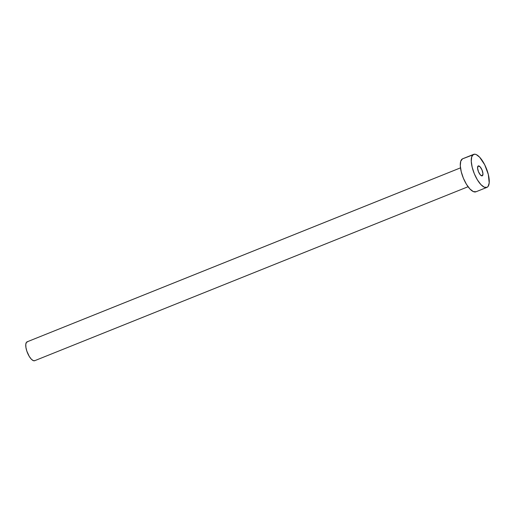 <?xml version="1.0" encoding="UTF-8"?>
<svg xmlns="http://www.w3.org/2000/svg" width="515" height="515" viewBox="0 0 515 515"><rect width="100%" height="100%" fill="white"/><g stroke="black" fill="none" stroke-linecap="round" stroke-linejoin="round"><path stroke-width="0.77" d="M482.298 175.815A5.337 1.976 -111.9 0 1 482.246 175.84A5.337 1.976 -111.9 0 1 478.454 171.695A5.337 1.976 -111.9 0 1 478.216 165.959L477.56 168.025L478.48 171.765L480.444 174.997L482.298 175.815L482.954 173.748L482.027 170.001L480.064 166.776L478.216 165.959A5.337 1.976 -111.9 0 1 478.268 165.933A5.337 1.976 -111.9 0 1 482.059 170.079A5.337 1.976 -111.9 0 1 482.298 175.815L482.298 175.815M27.205 341.793A10.171 3.76 68.1 0 0 27.102 341.831A10.171 3.76 68.1 0 0 26.999 341.876L460.494 167.864L26.999 341.876A10.171 3.76 68.1 0 0 27.456 352.807A10.171 3.76 68.1 0 0 34.679 360.706A10.171 3.76 68.1 0 0 34.782 360.661L33.192 360.59L31.254 359.097L29.258 356.412L26.819 351.082L25.924 347.445L25.782 344.393L26.413 342.385L27.733 341.728M473.446 154.448A17.793 6.579 -111.9 0 1 473.626 154.371A17.793 6.579 -111.9 0 1 486.263 168.193A17.793 6.579 -111.9 0 1 487.061 187.318A17.793 6.579 -111.9 0 1 486.887 187.402A17.793 6.579 -111.9 0 1 474.251 173.581A17.793 6.579 -111.9 0 1 473.446 154.448L462.489 158.852L474.733 154.191L476.227 154.577L479.62 157.184L484.718 164.794L488.317 174.456L489.199 182.915L488.085 186.43L487.061 187.318L484.287 187.196L480.894 184.589L477.405 179.889L474.347 173.825L472.191 167.311L471.264 161.343L471.708 156.83L473.446 154.448M473.626 154.371L462.663 158.768A17.793 6.579 68.1 0 0 462.489 158.852A17.793 6.579 68.1 0 0 463.288 177.984A17.793 6.579 68.1 0 0 475.924 191.799L486.887 187.402M476.105 191.722L473.324 191.593L469.931 188.986L466.442 184.293L463.391 178.229L461.234 171.714L460.307 165.746L460.745 161.227L462.489 158.852M460.494 167.858L27.102 341.831M468.071 186.733L34.679 360.706"/></g></svg>
